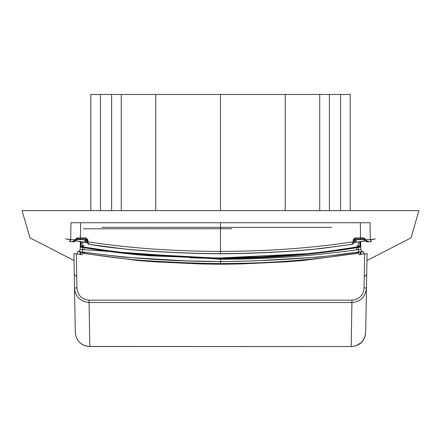 <?xml version="1.0" encoding="UTF-8"?>
<svg xmlns="http://www.w3.org/2000/svg" width="441" height="441" viewBox="0 0 441 441"><rect width="100%" height="100%" fill="white"/><g stroke="black" fill="none" stroke-linecap="round" stroke-linejoin="round"><path stroke-width="0.66" d="M360.953 254.363L360.788 251.717M80.212 251.717L80.047 254.363M358.787 252.439L358.913 254.771L362.673 254.01L367.077 253.818M309.599 253.575L261.502 256.888L220.5 257.935L220.5 258.503C267.45 258.602 313.402 254.904 358.357 247.401L360.777 247.054L358.252 246.839C334.664 250.72 318.452 252.963 309.621 253.569C275.956 256.53 246.249 257.985 220.5 257.935C266.728 258.101 312.641 254.407 358.252 246.839L358.395 249.606C312.697 256.094 266.733 259.308 220.5 259.247L220.5 261.513C257.059 261.513 324.267 258.123 358.759 251.921L363.66 251.921L363.731 254.033L363.66 251.921L362.105 251.679M360.815 251.712L360.821 253.603M323.518 252.031L360.088 246.491L360.132 245.031L360.716 245.031L360.661 241.563L360.755 247.059M360.088 246.491L360.777 247.054L360.821 249.606L358.395 249.606L358.765 251.954L362.364 251.701L360.821 249.6L360.749 246.877M82.621 246.817L83.939 245.604L80.94 246.497L80.868 245.031L80.284 245.031L80.339 241.563L80.245 247.059M82.12 246.723L82.748 246.839C106.336 250.72 122.548 252.963 131.379 253.569C165.044 256.53 194.751 257.985 220.5 257.935C209.26 258.2 186.356 257.324 151.776 255.311C123.248 253.051 100.239 250.229 82.748 246.839L82.643 247.401L80.223 247.054L80.179 249.6L80.223 247.054L82.748 246.839L80.912 246.491L80.251 246.877M80.185 251.712L80.179 253.603M356.808 249.854L356.841 247.671C311.644 255.052 266.193 258.663 220.5 258.503L151.351 255.852C130.497 254.551 101.127 250.675 82.643 247.401L82.241 251.921C128.105 258.376 174.195 261.574 220.5 261.513L185.926 260.879L124.323 257.191L78.895 251.679L77.34 251.921L77.269 254.033L82.087 254.771L82.213 252.439M81.32 241.712L81.034 247.169L81.32 241.712M80.791 251.767L80.648 254.485L80.791 251.767M359.68 241.712L359.966 247.169L359.68 241.712M360.209 251.767L360.352 254.485L360.209 251.767M363.731 254.033L364.657 253.84L364.062 287.956C363.301 295.327 359.266 299.395 351.951 300.161L89.049 300.161C81.734 299.395 77.699 295.327 76.938 287.956L76.343 253.84L77.269 254.033L76.343 253.84L76.398 257.02M418.95 210.627L22.05 210.627L418.95 210.627L411.023 237.859L366.956 260.537L367.077 253.619L366.482 287.956C365.446 296.931 360.606 301.776 351.951 302.487L89.049 302.487C80.268 301.572 75.428 296.732 74.518 287.956L76.938 287.956M80.94 246.497L81.442 246.596M220.5 259.247L82.605 249.606L80.179 249.606L78.636 251.701M82.235 251.954L77.34 251.921L77.269 254.033M231.773 228.741L83.448 228.807M331.643 227.33L101.915 227.33M76.706 276.777L74.286 274.445L73.923 253.619L76.343 253.84M74.044 260.532L29.977 237.859L22.05 210.627M73.923 253.619L75.301 332.652C76.453 341.251 81.287 345.882 89.815 346.538L351.185 346.538L354.062 346.257L356.819 345.43L361.433 342.414L364.558 337.905L365.534 334.548M364.062 287.956L366.482 287.956L365.699 332.652C364.464 341.494 359.624 346.102 351.185 346.483L351.951 300.161M366.377 293.689L367.077 253.619M358.252 246.839L358.88 246.723M220.5 257.935L309.18 253.614M330.193 251.194L333.953 250.686M359.558 246.596L357.061 245.604L358.379 246.817M212.397 257.869L129.83 253.415M364.657 253.84L364.602 257.02M319.725 210.627L319.725 94.462L340.54 94.462L340.54 210.627L340.54 94.462L350.22 94.462L350.22 210.627M285.239 210.627L285.239 94.462L319.725 94.462M155.761 210.627L155.761 94.462L285.239 94.462M121.275 210.627L121.275 94.462L155.761 94.462M100.46 210.627L100.46 94.462L121.275 94.462M90.78 210.627L90.78 94.462L100.46 94.462M339.085 222.733L333.28 222.733M147.162 255.543L83.9 247.621M220.5 263.779L220.5 258.503L190.214 257.864M351.185 346.538L89.815 346.483C81.116 345.689 76.276 341.08 75.301 332.652M82.032 251.921L83.79 253.465L138.226 260.543L154.664 261.827L199.784 263.927L220.5 264.253L241.216 263.927L286.336 261.827L302.774 260.543L357.21 253.465L358.605 252.676L359.057 251.91M84.192 249.849L84.154 247.682M358.974 251.921L357.21 253.465M83.988 252.23L83.812 253.272C110.377 257.428 132.995 260.008 151.665 261.006C180.512 262.731 203.455 263.564 220.5 263.509C266.32 263.63 311.881 260.212 357.188 253.272L357.012 252.23M75.874 239.391L75.852 239.441A0.97 0.97 0 0 1 76.745 238.846L77.076 237.897L75.328 239.606L70.692 239.634L70.968 222.733L220.5 222.733L220.5 251.414C267.863 251.298 312.085 248.096 353.153 241.811L353.153 239.832L355.088 237.897L363.924 237.897L365.672 239.606L370.308 239.634L370.275 237.76M70.521 240.499L70.615 240.218M70.632 240.163L69.601 241.635L70.362 241.646M370.335 239.981L375.379 238.879L370.319 239.86M369.856 241.696L371.399 241.635L370.319 239.871M365.126 239.391L365.148 239.441A0.97 0.97 0 0 0 364.255 238.846L355.088 238.846A0.97 0.97 0 0 0 354.117 239.816L353.153 239.832M353.368 242.809L352.045 243.438L356.3 242.17L355.959 239.816L364.255 239.457L363.924 237.897L365.672 239.606L365.798 240.323M360.573 238.846L360.33 222.733L370.032 222.733L370.302 239.562M220.5 222.733L360.33 222.733M355.088 238.846A0.97 0.97 0 0 0 354.117 239.816L354.117 241.089L355.088 239.943L355.959 239.816L355.088 239.816L355.088 237.897M364.619 238.917L364.939 239.127M354.117 241.795L353.153 241.811L353.202 242.556L352.072 244.358L321.924 248.393C319.052 248.945 290.261 251.282 288.436 251.26C263.9 252.776 241.255 253.586 220.5 253.691L220.5 251.414C173.137 251.298 128.915 248.096 87.847 241.811L87.847 239.832L85.912 237.897L80.427 237.897L80.67 222.733M353.61 242.517L353.208 242.776M354.117 242.247L352.072 244.358L354.09 242.594M354.117 239.816L355.088 239.816L355.435 242.341L353.191 242.881L354.117 241.089L353.484 242.693M356.306 242.208L364.652 240.913L364.255 239.457L365.148 239.441L366.736 240.769L355.435 242.341M366.565 240.764L364.63 240.951L365.567 240.825L368.114 241.822L371.3 241.569L370.308 239.634L370.032 222.733M365.22 239.75L365.688 239.761M366.438 240.714L365.148 239.446M367.822 240.852L368.114 241.822L367.518 241.905L366.537 241.685L365.567 240.825L366.537 241.685L367.485 241.894M70.692 239.634L65.621 238.879L70.681 239.871L70.968 222.733L70.692 239.634L69.7 241.569L73.206 241.889L71.144 241.696M80.427 238.846L80.427 237.897L77.076 237.897L75.328 239.606L75.202 240.323M87.632 242.809L88.955 243.438L84.7 242.17L85.041 239.816L76.745 239.457L76.745 238.846L85.912 238.846A0.97 0.97 0 0 1 86.883 239.816L86.883 241.089L86.883 239.816L87.847 239.832M87.792 242.776L87.847 241.811L86.883 241.795M87.39 242.517L87.798 242.556L88.685 244.358L127.681 249.363C161.329 252.544 200.594 253.79 220.5 253.796L220.5 253.691C179.267 253.487 124.968 250.505 88.928 244.358L86.91 242.594M375.379 238.879L370.308 239.706M73.498 241.894L69.601 241.635M76.695 238.851L77.076 237.897M76.381 238.917L76.061 239.127M84.694 242.208L76.348 240.913L73.178 240.852L72.886 241.822L75.428 240.825L87.809 242.881L85.912 239.943L85.041 239.816L85.912 239.816L85.912 237.897M75.78 239.75L75.312 239.761M87.516 242.693L86.883 239.816A0.97 0.97 0 0 0 85.912 238.846M86.883 239.816L85.912 239.816L85.565 242.341M75.852 239.441L76.745 239.457L76.37 240.951L74.264 240.769L75.852 239.441L74.562 240.714M73.178 240.852L74.435 240.764M358.467 246.326L358.241 241.927M82.533 246.326L82.759 241.927M360.132 245.031L360.082 241.651M80.868 245.031L80.918 241.651M89.049 300.161L89.815 346.538M366.714 274.445L364.294 276.777M329.405 210.627L329.405 94.462M220.5 210.627L220.5 94.462M111.595 210.627L111.595 94.462M220.5 261.513L220.5 261.21M75.786 239.7L75.328 239.606L75.786 239.7M365.214 239.7L365.672 239.606L365.214 239.7M360.749 247.032L360.716 245.031L360.749 247.032M80.251 247.032L80.284 245.031L80.251 247.032M220.5 261.629L255.074 260.879L316.677 257.191L329.785 255.841L358.765 251.954M362.364 251.701L360.821 249.6M84.259 247.12L117.515 252.037M131.401 253.575L186.934 257.197M83.79 253.465L82.401 252.687L81.943 251.91M352.315 244.358L313.319 249.363C279.671 252.544 240.411 253.79 220.5 253.796M371.399 241.635L367.794 241.889M86.883 242.247L88.685 244.358M75.433 240.825L74.639 241.596L73.206 241.889"/></g></svg>
